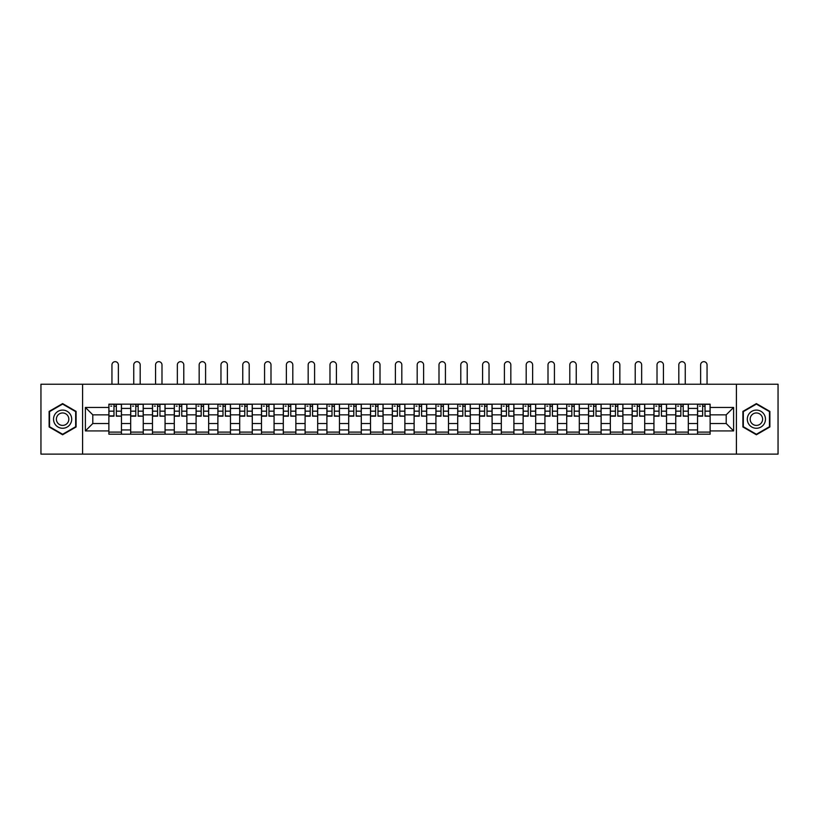 <?xml version="1.0" encoding="UTF-8"?>
<svg xmlns="http://www.w3.org/2000/svg" width="819" height="819" viewBox="0 0 819 819"><rect width="100%" height="100%" fill="white"/><g stroke="black" fill="none" stroke-linecap="round" stroke-linejoin="round"><path stroke-width="1.23" d="M736.404 454.115L778.05 454.115L778.05 384.234L40.95 384.234L40.95 454.115L736.404 454.115L736.404 384.234M130.682 434.203L130.682 408.415L121.447 408.415L121.447 434.203M121.447 408.415L121.447 404.156M130.682 408.415L130.682 404.156M143.253 404.156L143.253 434.203M152.477 434.203L152.477 404.156M165.059 404.156L165.059 434.203M174.283 434.203L174.283 404.156M186.865 404.156L186.865 434.203M196.089 434.203L196.089 404.156M208.661 404.156L208.661 434.203M217.885 434.203L217.885 404.156M230.467 404.156L230.467 434.203M239.691 434.203L239.691 404.156M252.272 404.156L252.272 434.203M261.496 434.203L261.496 404.156M274.068 404.156L274.068 434.203M283.292 434.203L283.292 404.156M295.874 404.156L295.874 434.203M305.098 434.203L305.098 404.156M317.68 404.156L317.68 434.203M326.904 434.203L326.904 404.156M339.476 404.156L339.476 434.203M348.699 434.203L348.699 404.156M361.281 404.156L361.281 434.203M370.505 434.203L370.505 404.156M383.087 404.156L383.087 434.203M392.311 434.203L392.311 404.156M404.883 404.156L404.883 434.203M414.117 434.203L414.117 404.156M426.689 404.156L426.689 434.203M435.913 434.203L435.913 404.156M448.495 404.156L448.495 434.203M457.719 434.203L457.719 404.156M470.301 404.156L470.301 434.203M479.524 434.203L479.524 404.156M492.096 404.156L492.096 434.203M501.32 434.203L501.32 404.156M513.902 404.156L513.902 434.203M523.126 434.203L523.126 404.156M535.708 404.156L535.708 434.203M544.932 434.203L544.932 404.156M557.504 404.156L557.504 434.203M566.728 434.203L566.728 404.156M579.309 404.156L579.309 434.203M588.533 434.203L588.533 404.156M601.115 404.156L601.115 434.203M610.339 434.203L610.339 404.156M622.911 404.156L622.911 434.203M632.135 434.203L632.135 404.156M644.717 404.156L644.717 434.203M653.941 434.203L653.941 404.156M666.523 404.156L666.523 434.203M675.747 434.203L675.747 404.156M688.318 404.156L688.318 434.203M697.553 434.203L697.553 404.156M697.553 423.515L688.318 423.515M675.747 423.515L666.523 423.515M653.941 423.515L644.717 423.515M632.135 423.515L622.911 423.515M610.339 423.515L601.115 423.515M588.533 423.515L579.309 423.515M566.728 423.515L557.504 423.515M544.932 423.515L535.708 423.515M523.126 423.515L513.902 423.515M501.32 423.515L492.096 423.515M479.524 423.515L470.301 423.515M457.719 423.515L448.495 423.515M435.913 423.515L426.689 423.515M414.117 423.515L404.883 423.515M392.311 423.515L383.087 423.515M370.505 423.515L361.281 423.515M348.699 423.515L339.476 423.515M326.904 423.515L317.68 423.515M305.098 423.515L295.874 423.515M283.292 423.515L274.068 423.515M261.496 423.515L252.272 423.515M239.691 423.515L230.467 423.515M217.885 423.515L208.661 423.515M196.089 423.515L186.865 423.515M174.283 423.515L165.059 423.515M152.477 423.515L143.253 423.515M130.682 423.515L121.447 423.515M697.553 414.844L688.318 414.844M675.747 414.844L666.523 414.844M653.941 414.844L644.717 414.844M632.135 414.844L622.911 414.844M610.339 414.844L601.115 414.844M588.533 414.844L579.309 414.844M566.728 414.844L557.504 414.844M544.932 414.844L535.708 414.844M523.126 414.844L513.902 414.844M501.32 414.844L492.096 414.844M479.524 414.844L470.301 414.844M457.719 414.844L448.495 414.844M435.913 414.844L426.689 414.844M414.117 414.844L404.883 414.844M392.311 414.844L383.087 414.844M370.505 414.844L361.281 414.844M348.699 414.844L339.476 414.844M326.904 414.844L317.68 414.844M305.098 414.844L295.874 414.844M283.292 414.844L274.068 414.844M261.496 414.844L252.272 414.844M239.691 414.844L230.467 414.844M217.885 414.844L208.661 414.844M196.089 414.844L186.865 414.844M174.283 414.844L165.059 414.844M152.477 414.844L143.253 414.844M130.682 414.844L121.447 414.844M92.803 423.515L108.876 423.515L108.876 414.844L92.803 414.844L92.803 423.515L85.391 430.917L85.391 407.442L108.876 407.442L108.876 414.844M710.124 414.844L710.124 423.515L726.197 423.515L726.197 414.844L710.124 414.844L710.124 404.156L108.876 404.156L108.876 407.442M710.124 407.442L733.609 407.442L733.609 430.917L710.124 430.917L710.124 423.515M108.876 423.515L108.876 434.203L710.124 434.203L710.124 430.917M108.876 430.917L85.391 430.917M82.596 454.115L82.596 384.234M76.095 411.394L62.613 403.603L49.13 411.394L49.13 426.965L62.613 434.756L76.095 426.965L76.095 411.394M769.87 411.394L756.387 403.603L742.905 411.394L742.905 426.965L756.387 434.756L769.87 426.965L769.87 411.394M121.447 432.104L108.876 432.104M113.974 406.255L116.349 406.255M143.253 432.104L130.682 432.104M135.78 406.255L138.155 406.255M165.059 432.104L152.477 432.104M157.576 406.255L159.961 406.255M186.865 432.104L174.283 432.104M179.381 406.255L181.757 406.255M208.661 432.104L196.089 432.104M201.187 406.255L203.562 406.255M230.467 432.104L217.885 432.104M222.993 406.255L225.368 406.255M252.272 432.104L239.691 432.104M244.789 406.255L247.164 406.255M274.068 432.104L261.496 432.104M266.595 406.255L268.97 406.255M295.874 432.104L283.292 432.104M288.401 406.255L290.776 406.255M317.68 432.104L305.098 432.104M310.196 406.255L312.571 406.255M339.476 432.104L326.904 432.104M332.002 406.255L334.377 406.255M361.281 432.104L348.699 432.104M353.808 406.255L356.183 406.255M383.087 432.104L370.505 432.104M375.604 406.255L377.989 406.255M404.883 432.104L392.311 432.104M397.41 406.255L399.785 406.255M426.689 432.104L414.117 432.104M419.215 406.255L421.59 406.255M448.495 432.104L435.913 432.104M441.011 406.255L443.396 406.255M470.301 432.104L457.719 432.104M462.817 406.255L465.192 406.255M492.096 432.104L479.524 432.104M484.623 406.255L486.998 406.255M513.902 432.104L501.32 432.104M506.429 406.255L508.804 406.255M535.708 432.104L523.126 432.104M528.224 406.255L530.599 406.255M557.504 432.104L544.932 432.104M550.03 406.255L552.405 406.255M579.309 432.104L566.728 432.104M571.836 406.255L574.211 406.255M601.115 432.104L588.533 432.104M593.632 406.255L596.007 406.255M622.911 432.104L610.339 432.104M615.438 406.255L617.813 406.255M644.717 432.104L632.135 432.104M637.243 406.255L639.619 406.255M666.523 432.104L653.941 432.104M659.039 406.255L661.424 406.255M688.318 432.104L675.747 432.104M680.845 406.255L683.22 406.255M710.124 432.104L697.553 432.104M702.651 406.255L705.026 406.255M85.391 407.442L92.803 414.844M726.197 423.515L733.609 430.917M726.197 414.844L733.609 407.442M118.376 384.234L118.376 364.885A3.215 3.215 87 0 0 115.162 361.67A3.215 3.215 87 0 0 111.947 364.885L111.947 384.234M116.349 415.878L121.386 416.175L116.349 416.175L116.349 404.289L121.386 404.289L118.591 404.289M121.386 415.878L121.386 404.289M113.974 406.111L116.349 406.111M110.76 406.111L111.742 406.111M113.974 404.289L108.947 404.289L108.947 416.175L113.974 416.175L113.974 404.289L116.349 404.289M140.182 384.234L140.182 364.885A3.215 3.215 87 0 0 136.968 361.67A3.215 3.215 87 0 0 133.753 364.885L133.753 384.234M138.155 415.878L143.182 416.175L138.155 416.175L138.155 404.289L143.182 404.289L140.387 404.289M143.182 415.878L143.182 404.289M135.78 406.111L138.155 406.111M132.565 406.111L133.538 406.111M135.78 404.289L130.743 404.289L130.743 416.175L135.78 416.175L135.78 404.289L138.155 404.289M161.988 384.234L161.988 364.885A3.215 3.215 87 0 0 158.773 361.67A3.215 3.215 87 0 0 155.559 364.885L155.559 384.234M159.961 415.878L164.988 416.175L159.961 416.175L159.961 404.289L164.988 404.289L162.193 404.289M164.988 415.878L164.988 404.289M157.576 406.111L159.961 406.111M154.361 406.111L155.344 406.111M157.576 404.289L152.549 404.289L152.549 416.175L157.576 416.175L157.576 404.289L159.961 404.289M54.75 423.72A9.081 9.081 0 0 0 67.158 427.047A9.081 9.081 0 0 0 70.485 414.639A9.081 9.081 0 0 0 58.067 411.312A9.081 9.081 0 0 0 54.75 423.72M57.228 422.287A6.224 6.224 0 0 0 65.725 424.57A6.224 6.224 0 0 0 67.997 416.072A6.224 6.224 0 0 0 59.5 413.79A6.224 6.224 0 0 0 57.228 422.287M62.613 404.084L75.676 411.629L75.676 426.719L62.613 434.265L49.549 426.719L49.549 411.629L62.613 404.084M748.515 423.72A9.081 9.081 0 0 0 760.933 427.047A9.081 9.081 0 0 0 764.25 414.639A9.081 9.081 0 0 0 751.842 411.312A9.081 9.081 0 0 0 748.515 423.72M751.003 422.287A6.224 6.224 0 0 0 759.5 424.57A6.224 6.224 0 0 0 761.772 416.072A6.224 6.224 0 0 0 753.275 413.79A6.224 6.224 0 0 0 751.003 422.287M756.387 404.084L769.45 411.629L769.45 426.719L756.387 434.265L743.324 426.719L743.324 411.629L756.387 404.084M183.784 384.234L183.784 364.885A3.215 3.215 87 0 0 180.569 361.67A3.215 3.215 87 0 0 177.354 364.885L177.354 384.234M181.757 415.878L186.793 416.175L181.757 416.175L181.757 404.289L186.793 404.289L183.999 404.289M186.793 415.878L186.793 404.289M179.381 406.111L181.757 406.111M176.167 406.111L177.15 406.111M179.381 404.289L174.355 404.289L174.355 416.175L179.381 416.175L179.381 404.289L181.757 404.289M205.589 384.234L205.589 364.885A3.215 3.215 87 0 0 202.375 361.67A3.215 3.215 87 0 0 199.16 364.885L199.16 384.234M203.562 415.878L208.589 416.175L203.562 416.175L203.562 404.289L208.589 404.289L205.794 404.289M208.589 415.878L208.589 404.289M201.187 406.111L203.562 406.111M197.973 406.111L198.945 406.111M201.187 404.289L196.15 404.289L196.15 416.175L201.187 416.175L201.187 404.289L203.562 404.289M227.395 384.234L227.395 364.885A3.215 3.215 87 0 0 224.181 361.67A3.215 3.215 87 0 0 220.966 364.885L220.966 384.234M225.368 415.878L230.395 416.175L225.368 416.175L225.368 404.289L230.395 404.289L227.6 404.289M230.395 415.878L230.395 404.289M222.993 406.111L225.368 406.111M219.779 406.111L220.751 406.111M222.993 404.289L217.956 404.289L217.956 416.175L222.993 416.175L222.993 404.289L225.368 404.289M249.191 384.234L249.191 364.885A3.215 3.215 87 0 0 245.976 361.67A3.215 3.215 87 0 0 242.762 364.885L242.762 384.234M247.164 415.878L252.201 416.175L247.164 416.175L247.164 404.289L252.201 404.289L249.406 404.289M252.201 415.878L252.201 404.289M244.789 406.111L247.164 406.111M241.574 406.111L242.557 406.111M244.789 404.289L239.762 404.289L239.762 416.175L244.789 416.175L244.789 404.289L247.164 404.289M270.997 384.234L270.997 364.885A3.215 3.215 87 0 0 267.782 361.67A3.215 3.215 87 0 0 264.568 364.885L264.568 384.234M268.97 415.878L274.007 416.175L268.97 416.175L268.97 404.289L274.007 404.289L271.202 404.289M274.007 415.878L274.007 404.289M266.595 406.111L268.97 406.111M263.38 406.111L264.363 406.111M266.595 404.289L261.558 404.289L261.558 416.175L266.595 416.175L266.595 404.289L268.97 404.289M292.803 384.234L292.803 364.885A3.215 3.215 87 0 0 289.588 361.67A3.215 3.215 87 0 0 286.374 364.885L286.374 384.234M290.776 415.878L295.802 416.175L290.776 416.175L290.776 404.289L295.802 404.289L293.007 404.289M295.802 415.878L295.802 404.289M288.401 406.111L290.776 406.111M285.186 406.111L286.159 406.111M288.401 404.289L283.364 404.289L283.364 416.175L288.401 416.175L288.401 404.289L290.776 404.289M314.598 384.234L314.598 364.885A3.215 3.215 87 0 0 311.384 361.67A3.215 3.215 87 0 0 308.169 364.885L308.169 384.234M312.571 415.878L317.608 416.175L312.571 416.175L312.571 404.289L317.608 404.289L314.813 404.289M317.608 415.878L317.608 404.289M310.196 406.111L312.571 406.111M306.982 406.111L307.964 406.111M310.196 404.289L305.17 404.289L305.17 416.175L310.196 416.175L310.196 404.289L312.571 404.289M336.404 384.234L336.404 364.885A3.215 3.215 87 0 0 333.19 361.67A3.215 3.215 87 0 0 329.975 364.885L329.975 384.234M334.377 415.878L339.414 416.175L334.377 416.175L334.377 404.289L339.414 404.289L336.619 404.289M339.414 415.878L339.414 404.289M332.002 406.111L334.377 406.111M328.788 406.111L329.77 406.111M332.002 404.289L326.976 404.289L326.976 416.175L332.002 416.175L332.002 404.289L334.377 404.289M358.21 384.234L358.21 364.885A3.215 3.215 87 0 0 354.996 361.67A3.215 3.215 87 0 0 351.781 364.885L351.781 384.234M356.183 415.878L361.21 416.175L356.183 416.175L356.183 404.289L361.21 404.289L358.415 404.289M361.21 415.878L361.21 404.289M353.808 406.111L356.183 406.111M350.593 406.111L351.566 406.111M353.808 404.289L348.771 404.289L348.771 416.175L353.808 416.175L353.808 404.289L356.183 404.289M380.006 384.234L380.006 364.885A3.215 3.215 87 0 0 376.791 361.67A3.215 3.215 87 0 0 373.577 364.885L373.577 384.234M377.989 415.878L383.016 416.175L377.989 416.175L377.989 404.289L383.016 404.289L380.221 404.289M383.016 415.878L383.016 404.289M375.604 406.111L377.989 406.111M372.389 406.111L373.372 406.111M375.604 404.289L370.577 404.289L370.577 416.175L375.604 416.175L375.604 404.289L377.989 404.289M401.812 384.234L401.812 364.885A3.215 3.215 87 0 0 398.597 361.67A3.215 3.215 87 0 0 395.382 364.885L395.382 384.234M399.785 415.878L404.821 416.175L399.785 416.175L399.785 404.289L404.821 404.289L402.027 404.289M404.821 415.878L404.821 404.289M397.41 406.111L399.785 406.111M394.195 406.111L395.178 406.111M397.41 404.289L392.383 404.289L392.383 416.175L397.41 416.175L397.41 404.289L399.785 404.289M423.618 384.234L423.618 364.885A3.215 3.215 87 0 0 420.403 361.67A3.215 3.215 87 0 0 417.188 364.885L417.188 384.234M421.59 415.878L426.617 416.175L421.59 416.175L421.59 404.289L426.617 404.289L423.822 404.289M426.617 415.878L426.617 404.289M419.215 406.111L421.59 406.111M416.001 406.111L416.973 406.111M419.215 404.289L414.179 404.289L414.179 416.175L419.215 416.175L419.215 404.289L421.59 404.289M445.423 384.234L445.423 364.885A3.215 3.215 87 0 0 442.209 361.67A3.215 3.215 87 0 0 438.994 364.885L438.994 384.234M443.396 415.878L448.423 416.175L443.396 416.175L443.396 404.289L448.423 404.289L445.628 404.289M448.423 415.878L448.423 404.289M441.011 406.111L443.396 406.111M437.807 406.111L438.779 406.111M441.011 404.289L435.984 404.289L435.984 416.175L441.011 416.175L441.011 404.289L443.396 404.289M467.219 384.234L467.219 364.885A3.215 3.215 87 0 0 464.004 361.67A3.215 3.215 87 0 0 460.79 364.885L460.79 384.234M465.192 415.878L470.229 416.175L465.192 416.175L465.192 404.289L470.229 404.289L467.434 404.289M470.229 415.878L470.229 404.289M462.817 406.111L465.192 406.111M459.602 406.111L460.585 406.111M462.817 404.289L457.79 404.289L457.79 416.175L462.817 416.175L462.817 404.289L465.192 404.289M489.025 384.234L489.025 364.885A3.215 3.215 87 0 0 485.81 361.67A3.215 3.215 87 0 0 482.596 364.885L482.596 384.234M486.998 415.878L492.024 416.175L486.998 416.175L486.998 404.289L492.024 404.289L489.23 404.289M492.024 415.878L492.024 404.289M484.623 406.111L486.998 406.111M481.408 406.111L482.381 406.111M484.623 404.289L479.586 404.289L479.586 416.175L484.623 416.175L484.623 404.289L486.998 404.289M510.831 384.234L510.831 364.885A3.215 3.215 87 0 0 507.616 361.67A3.215 3.215 87 0 0 504.402 364.885L504.402 384.234M508.804 415.878L513.83 416.175L508.804 416.175L508.804 404.289L513.83 404.289L511.036 404.289M513.83 415.878L513.83 404.289M506.429 406.111L508.804 406.111M503.214 406.111L504.187 406.111M506.429 404.289L501.392 404.289L501.392 416.175L506.429 416.175L506.429 404.289L508.804 404.289M532.626 384.234L532.626 364.885A3.215 3.215 87 0 0 529.412 361.67A3.215 3.215 87 0 0 526.197 364.885L526.197 384.234M530.599 415.878L535.636 416.175L530.599 416.175L530.599 404.289L535.636 404.289L532.841 404.289M535.636 415.878L535.636 404.289M528.224 406.111L530.599 406.111M525.01 406.111L525.993 406.111M528.224 404.289L523.198 404.289L523.198 416.175L528.224 416.175L528.224 404.289L530.599 404.289M554.432 384.234L554.432 364.885A3.215 3.215 87 0 0 551.218 361.67A3.215 3.215 87 0 0 548.003 364.885L548.003 384.234M552.405 415.878L557.442 416.175L552.405 416.175L552.405 404.289L557.442 404.289L554.637 404.289M557.442 415.878L557.442 404.289M550.03 406.111L552.405 406.111M546.816 406.111L547.798 406.111M550.03 404.289L544.993 404.289L544.993 416.175L550.03 416.175L550.03 404.289L552.405 404.289M576.238 384.234L576.238 364.885A3.215 3.215 87 0 0 573.024 361.67A3.215 3.215 87 0 0 569.809 364.885L569.809 384.234M574.211 415.878L579.238 416.175L574.211 416.175L574.211 404.289L579.238 404.289L576.443 404.289M579.238 415.878L579.238 404.289M571.836 406.111L574.211 406.111M568.621 406.111L569.594 406.111M571.836 404.289L566.799 404.289L566.799 416.175L571.836 416.175L571.836 404.289L574.211 404.289M598.034 384.234L598.034 364.885A3.215 3.215 87 0 0 594.819 361.67A3.215 3.215 87 0 0 591.605 364.885L591.605 384.234M596.007 415.878L601.044 416.175L596.007 416.175L596.007 404.289L601.044 404.289L598.249 404.289M601.044 415.878L601.044 404.289M593.632 406.111L596.007 406.111M590.417 406.111L591.4 406.111M593.632 404.289L588.605 404.289L588.605 416.175L593.632 416.175L593.632 404.289L596.007 404.289M619.84 384.234L619.84 364.885A3.215 3.215 87 0 0 616.625 361.67A3.215 3.215 87 0 0 613.411 364.885L613.411 384.234M617.813 415.878L622.849 416.175L617.813 416.175L617.813 404.289L622.849 404.289L620.055 404.289M622.849 415.878L622.849 404.289M615.438 406.111L617.813 406.111M612.223 406.111L613.206 406.111M615.438 404.289L610.411 404.289L610.411 416.175L615.438 416.175L615.438 404.289L617.813 404.289M641.646 384.234L641.646 364.885A3.215 3.215 87 0 0 638.431 361.67A3.215 3.215 87 0 0 635.216 364.885L635.216 384.234M639.619 415.878L644.645 416.175L639.619 416.175L639.619 404.289L644.645 404.289L641.85 404.289M644.645 415.878L644.645 404.289M637.243 406.111L639.619 406.111M634.029 406.111L635.001 406.111M637.243 404.289L632.207 404.289L632.207 416.175L637.243 416.175L637.243 404.289L639.619 404.289M663.441 384.234L663.441 364.885A3.215 3.215 87 0 0 660.227 361.67A3.215 3.215 87 0 0 657.012 364.885L657.012 384.234M661.424 415.878L666.451 416.175L661.424 416.175L661.424 404.289L666.451 404.289L663.656 404.289M666.451 415.878L666.451 404.289M659.039 406.111L661.424 406.111M655.824 406.111L656.807 406.111M659.039 404.289L654.012 404.289L654.012 416.175L659.039 416.175L659.039 404.289L661.424 404.289M685.247 384.234L685.247 364.885A3.215 3.215 87 0 0 682.032 361.67A3.215 3.215 87 0 0 678.818 364.885L678.818 384.234M683.22 415.878L688.257 416.175L683.22 416.175L683.22 404.289L688.257 404.289L685.462 404.289M688.257 415.878L688.257 404.289M680.845 406.111L683.22 406.111M677.63 406.111L678.613 406.111M680.845 404.289L675.818 404.289L675.818 416.175L680.845 416.175L680.845 404.289L683.22 404.289M707.053 384.234L707.053 364.885A3.215 3.215 87 0 0 703.838 361.67A3.215 3.215 87 0 0 700.624 364.885L700.624 384.234M705.026 415.878L710.053 416.175L705.026 416.175L705.026 404.289L710.053 404.289L707.258 404.289M710.053 415.878L710.053 404.289M702.651 406.111L705.026 406.111M699.436 406.111L700.409 406.111M702.651 404.289L697.614 404.289L697.614 416.175L702.651 416.175L702.651 404.289L705.026 404.289M675.747 408.415L666.523 408.415M653.941 408.415L644.717 408.415M632.135 408.415L622.911 408.415M610.339 408.415L601.115 408.415M588.533 408.415L579.309 408.415M566.728 408.415L557.504 408.415M544.932 408.415L535.708 408.415M523.126 408.415L513.902 408.415M501.32 408.415L492.096 408.415M479.524 408.415L470.301 408.415M457.719 408.415L448.495 408.415M435.913 408.415L426.689 408.415M414.117 408.415L404.883 408.415M392.311 408.415L383.087 408.415M370.505 408.415L361.281 408.415M348.699 408.415L339.476 408.415M326.904 408.415L317.68 408.415M305.098 408.415L295.874 408.415M283.292 408.415L274.068 408.415M261.496 408.415L252.272 408.415M239.691 408.415L230.467 408.415M217.885 408.415L208.661 408.415M196.089 408.415L186.865 408.415M174.283 408.415L165.059 408.415M152.477 408.415L143.253 408.415M697.553 408.415L688.318 408.415M675.747 429.944L666.523 429.944M653.941 429.944L644.717 429.944M632.135 429.944L622.911 429.944M610.339 429.944L601.115 429.944M588.533 429.944L579.309 429.944M566.728 429.944L557.504 429.944M544.932 429.944L535.708 429.944M523.126 429.944L513.902 429.944M501.32 429.944L492.096 429.944M479.524 429.944L470.301 429.944M457.719 429.944L448.495 429.944M435.913 429.944L426.689 429.944M414.117 429.944L404.883 429.944M392.311 429.944L383.087 429.944M370.505 429.944L361.281 429.944M348.699 429.944L339.476 429.944M326.904 429.944L317.68 429.944M305.098 429.944L295.874 429.944M283.292 429.944L274.068 429.944M261.496 429.944L252.272 429.944M239.691 429.944L230.467 429.944M217.885 429.944L208.661 429.944M196.089 429.944L186.865 429.944M174.283 429.944L165.059 429.944M152.477 429.944L143.253 429.944M130.682 429.944L121.447 429.944M697.553 429.944L688.318 429.944M116.349 411.158L121.386 411.158M108.947 415.878L113.974 415.878M108.947 411.158L113.974 411.158M138.155 411.158L143.182 411.158M130.743 415.878L135.78 415.878M130.743 411.158L135.78 411.158M159.961 411.158L164.988 411.158M152.549 415.878L157.576 415.878M152.549 411.158L157.576 411.158M181.757 411.158L186.793 411.158M174.355 415.878L179.381 415.878M174.355 411.158L179.381 411.158M203.562 411.158L208.589 411.158M196.15 415.878L201.187 415.878M196.15 411.158L201.187 411.158M225.368 411.158L230.395 411.158M217.956 415.878L222.993 415.878M217.956 411.158L222.993 411.158M247.164 411.158L252.201 411.158M239.762 415.878L244.789 415.878M239.762 411.158L244.789 411.158M268.97 411.158L274.007 411.158M261.558 415.878L266.595 415.878M261.558 411.158L266.595 411.158M290.776 411.158L295.802 411.158M283.364 415.878L288.401 415.878M283.364 411.158L288.401 411.158M312.571 411.158L317.608 411.158M305.17 415.878L310.196 415.878M305.17 411.158L310.196 411.158M334.377 411.158L339.414 411.158M326.976 415.878L332.002 415.878M326.976 411.158L332.002 411.158M356.183 411.158L361.21 411.158M348.771 415.878L353.808 415.878M348.771 411.158L353.808 411.158M377.989 411.158L383.016 411.158M370.577 415.878L375.604 415.878M370.577 411.158L375.604 411.158M399.785 411.158L404.821 411.158M392.383 415.878L397.41 415.878M392.383 411.158L397.41 411.158M421.59 411.158L426.617 411.158M414.179 415.878L419.215 415.878M414.179 411.158L419.215 411.158M443.396 411.158L448.423 411.158M435.984 415.878L441.011 415.878M435.984 411.158L441.011 411.158M465.192 411.158L470.229 411.158M457.79 415.878L462.817 415.878M457.79 411.158L462.817 411.158M486.998 411.158L492.024 411.158M479.586 415.878L484.623 415.878M479.586 411.158L484.623 411.158M508.804 411.158L513.83 411.158M501.392 415.878L506.429 415.878M501.392 411.158L506.429 411.158M530.599 411.158L535.636 411.158M523.198 415.878L528.224 415.878M523.198 411.158L528.224 411.158M552.405 411.158L557.442 411.158M544.993 415.878L550.03 415.878M544.993 411.158L550.03 411.158M574.211 411.158L579.238 411.158M566.799 415.878L571.836 415.878M566.799 411.158L571.836 411.158M596.007 411.158L601.044 411.158M588.605 415.878L593.632 415.878M588.605 411.158L593.632 411.158M617.813 411.158L622.849 411.158M610.411 415.878L615.438 415.878M610.411 411.158L615.438 411.158M639.619 411.158L644.645 411.158M632.207 415.878L637.243 415.878M632.207 411.158L637.243 411.158M661.424 411.158L666.451 411.158M654.012 415.878L659.039 415.878M654.012 411.158L659.039 411.158M683.22 411.158L688.257 411.158M675.818 415.878L680.845 415.878M675.818 411.158L680.845 411.158M705.026 411.158L710.053 411.158M697.614 415.878L702.651 415.878M697.614 411.158L702.651 411.158"/></g></svg>
